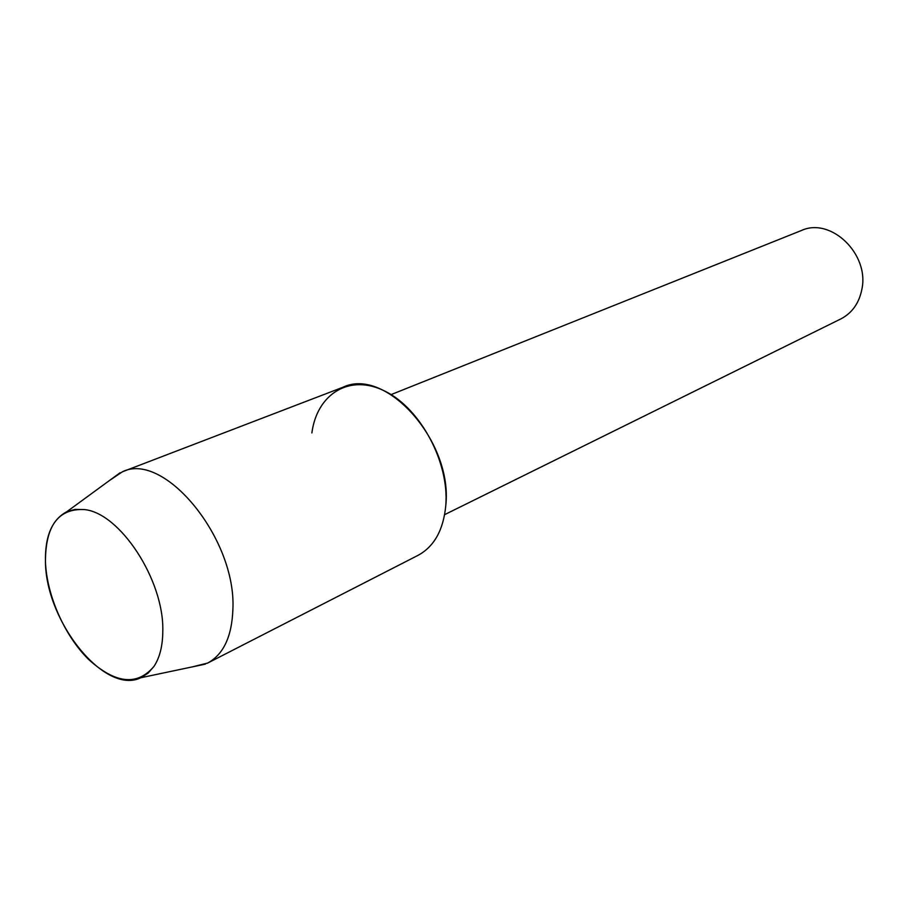 <?xml version="1.0" encoding="UTF-8"?>
<svg xmlns="http://www.w3.org/2000/svg" width="908" height="908" viewBox="0 0 908 908"><rect width="100%" height="100%" fill="white"/><g stroke="black" fill="none" stroke-linecap="round" stroke-linejoin="round"><path stroke-width="1.36" d="M45.457 561.768C46.671 595.251 64.559 635.748 88.564 659.401C115.509 683.849 137.335 686.153 154.042 666.313C159.831 657.471 162.748 645.656 162.804 630.878C164.076 580.03 119.708 512.532 84.103 509.547C58.328 508.435 45.457 525.846 45.457 561.768C45.786 621.776 104.874 695.562 140.842 677.731L148.061 673.18L154.042 666.313C159.831 657.471 162.748 645.656 162.804 630.878C164.076 580.03 119.708 512.532 84.103 509.547L75.001 509.411L66.783 511.737C52.028 519.569 44.912 536.242 45.457 561.768M444.648 514.643L840.808 318.935C852.056 313.067 859.07 303.227 861.862 289.391C869.66 254.047 830.695 216.808 801.367 230.53L391.087 394.605M192.076 666.937L207.682 663.056L418.032 555.344C434.172 546.605 443.433 529.988 445.794 505.495C449.369 462.603 420.756 408.872 385.276 391.325C349.852 373.245 317.017 393.72 311.875 432.957M207.682 663.056C223.47 654.452 231.869 636.587 232.891 609.461C236.579 538.648 164.007 450.799 122.353 471.808L109.051 480.82M445.794 505.495C453.013 441.663 385.889 366.526 343.02 387.217L122.353 471.808M140.842 677.731L205.367 664.134M66.783 511.737L120.004 472.807"/></g></svg>
